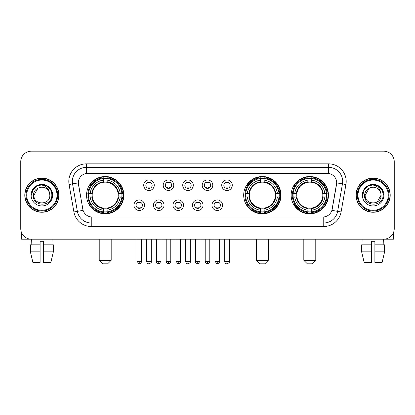 <?xml version="1.0" encoding="UTF-8"?>
<svg xmlns="http://www.w3.org/2000/svg" width="415" height="415" viewBox="0 0 415 415"><rect width="100%" height="100%" fill="white"/><g stroke="black" fill="none" stroke-linecap="round" stroke-linejoin="round"><path stroke-width="0.62" d="M243.688 195.18A18.659 18.659 0 0 0 262.347 213.834A18.659 18.659 0 0 0 281.002 195.18A18.659 18.659 0 0 0 262.347 176.52A18.659 18.659 0 0 0 243.688 195.18M291.143 195.18A18.659 18.659 0 0 0 309.798 213.834A18.659 18.659 0 0 0 328.457 195.18A18.659 18.659 0 0 0 309.798 176.52A18.659 18.659 0 0 0 291.143 195.18M86.543 195.18A18.659 18.659 0 0 0 105.203 213.834A18.659 18.659 0 0 0 123.857 195.18A18.659 18.659 0 0 0 105.203 176.52A18.659 18.659 0 0 0 86.543 195.18M144.524 205.212A5.281 5.281 0 0 1 139.243 210.493A5.281 5.281 0 0 1 133.962 205.212A5.281 5.281 0 0 1 139.243 199.931A5.281 5.281 0 0 1 144.524 205.212M136.073 205.212A3.17 3.17 0 0 0 139.243 208.382A3.17 3.17 0 0 0 142.412 205.212A3.17 3.17 0 0 0 139.243 202.043A3.17 3.17 0 0 0 136.073 205.212M164.024 205.212A5.281 5.281 0 0 1 158.743 210.493A5.281 5.281 0 0 1 153.462 205.212A5.281 5.281 0 0 1 158.743 199.931A5.281 5.281 0 0 1 164.024 205.212M155.578 205.212A3.17 3.17 0 0 0 158.743 208.382A3.17 3.17 0 0 0 161.912 205.212A3.17 3.17 0 0 0 158.743 202.043A3.17 3.17 0 0 0 155.578 205.212M183.529 205.212A5.281 5.281 0 0 1 178.248 210.493A5.281 5.281 0 0 1 172.967 205.212A5.281 5.281 0 0 1 178.248 199.931A5.281 5.281 0 0 1 183.529 205.212M175.078 205.212A3.17 3.17 0 0 0 178.248 208.382A3.17 3.17 0 0 0 181.417 205.212A3.17 3.17 0 0 0 178.248 202.043A3.17 3.17 0 0 0 175.078 205.212M203.028 205.212A5.281 5.281 0 0 1 197.748 210.493A5.281 5.281 0 0 1 192.467 205.212A5.281 5.281 0 0 1 197.748 199.931A5.281 5.281 0 0 1 203.028 205.212M194.583 205.212A3.17 3.17 0 0 0 197.748 208.382A3.17 3.17 0 0 0 200.917 205.212A3.17 3.17 0 0 0 197.748 202.043A3.17 3.17 0 0 0 194.583 205.212M222.533 205.212A5.281 5.281 0 0 1 217.253 210.493A5.281 5.281 0 0 1 211.972 205.212A5.281 5.281 0 0 1 217.253 199.931A5.281 5.281 0 0 1 222.533 205.212M214.083 205.212A3.17 3.17 0 0 0 217.253 208.382A3.17 3.17 0 0 0 220.417 205.212A3.17 3.17 0 0 0 217.253 202.043A3.17 3.17 0 0 0 214.083 205.212M154.271 185.215A5.281 5.281 0 0 1 148.995 190.495A5.281 5.281 0 0 1 143.715 185.215A5.281 5.281 0 0 1 148.995 179.939A5.281 5.281 0 0 1 154.271 185.215M145.826 185.215A3.17 3.17 0 0 0 148.995 188.384A3.17 3.17 0 0 0 152.16 185.215A3.17 3.17 0 0 0 148.995 182.05A3.17 3.17 0 0 0 145.826 185.215M173.776 185.215A5.281 5.281 0 0 1 168.495 190.495A5.281 5.281 0 0 1 163.214 185.215A5.281 5.281 0 0 1 168.495 179.939A5.281 5.281 0 0 1 173.776 185.215M165.326 185.215A3.17 3.17 0 0 0 168.495 188.384A3.17 3.17 0 0 0 171.665 185.215A3.17 3.17 0 0 0 168.495 182.05A3.17 3.17 0 0 0 165.326 185.215M193.276 185.215A5.281 5.281 0 0 1 188 190.495A5.281 5.281 0 0 1 182.719 185.215A5.281 5.281 0 0 1 188 179.939A5.281 5.281 0 0 1 193.276 185.215M184.831 185.215A3.17 3.17 0 0 0 188 188.384A3.17 3.17 0 0 0 191.165 185.215A3.17 3.17 0 0 0 188 182.05A3.17 3.17 0 0 0 184.831 185.215M212.781 185.215A5.281 5.281 0 0 1 207.5 190.495A5.281 5.281 0 0 1 202.219 185.215A5.281 5.281 0 0 1 207.5 179.939A5.281 5.281 0 0 1 212.781 185.215M204.33 185.215A3.17 3.17 0 0 0 207.5 188.384A3.17 3.17 0 0 0 210.67 185.215A3.17 3.17 0 0 0 207.5 182.05A3.17 3.17 0 0 0 204.33 185.215M232.281 185.215A5.281 5.281 0 0 1 227 190.495A5.281 5.281 0 0 1 221.724 185.215A5.281 5.281 0 0 1 227 179.939A5.281 5.281 0 0 1 232.281 185.215M223.835 185.215A3.17 3.17 0 0 0 227 188.384A3.17 3.17 0 0 0 230.169 185.215A3.17 3.17 0 0 0 227 182.05A3.17 3.17 0 0 0 223.835 185.215M73.912 211.966L69.072 184.509A17.601 17.601 0 0 1 86.403 163.847L328.597 163.847A17.601 17.601 0 0 1 345.928 184.509L341.089 211.966A17.601 17.601 0 0 1 323.757 226.507L91.243 226.507A17.601 17.601 0 0 1 73.912 211.966L83.088 210.348L78.451 184.509A9.504 9.504 0 0 1 87.809 173.356L327.191 173.356A9.504 9.504 0 0 1 336.549 184.509L332.202 209.15A9.504 9.504 0 0 1 322.844 217.004L92.156 217.004A9.504 9.504 0 0 1 82.798 209.15L78.305 182.88L72.537 183.897A14.079 14.079 0 0 1 86.403 167.37L328.597 167.37A14.079 14.079 0 0 1 342.463 183.897L337.623 211.354A14.079 14.079 0 0 1 323.757 222.99L91.243 222.99A14.079 14.079 0 0 1 77.377 211.354L72.537 183.897A14.079 14.079 0 0 1 72.324 181.448M88.219 196.938A17.072 17.072 0 0 1 88.219 193.421M292.819 196.938A17.072 17.072 0 0 1 292.819 193.421M245.364 196.938A17.072 17.072 0 0 1 245.364 193.421M24.796 195.18A17.072 17.072 0 0 0 41.873 212.252A17.072 17.072 0 0 0 58.946 195.18A17.072 17.072 0 0 0 41.873 178.108A17.072 17.072 0 0 0 24.796 195.18M356.054 195.18A17.072 17.072 0 0 0 373.127 212.252A17.072 17.072 0 0 0 390.204 195.18A17.072 17.072 0 0 0 373.127 178.108A17.072 17.072 0 0 0 356.054 195.18M86.403 163.847L86.403 173.46L328.597 173.46L328.597 163.847M78.305 182.859L78.409 181.448M322.844 217.004L92.156 217.004M345.928 184.509L336.695 182.88L331.912 210.348L341.089 211.966M332.202 209.15L332.145 209.451M82.855 209.451L82.798 209.15M394.25 161.736A10.562 10.562 0 0 0 383.688 151.174L31.312 151.174A10.562 10.562 0 0 0 20.75 161.736L20.75 228.624A10.562 10.562 0 0 0 31.312 239.18L383.688 239.18A10.562 10.562 0 0 0 394.25 228.624L394.25 161.736L394.25 228.624M20.75 161.736L20.75 228.624M383.688 151.174L31.312 151.174M31.312 239.18L383.688 239.18M21.456 232.416L21.456 239.18L62.292 239.18M30.388 244.814L30.388 251.853L32.889 262.415L30.388 251.853L30.388 244.814L40.11 244.814L40.11 241.297L43.632 241.297L43.632 244.814L53.353 244.814L53.353 251.853L50.853 262.415L53.353 251.853L43.632 251.853L43.632 244.814M52.083 239.18L51.927 244.814M40.11 244.814L40.11 262.415L32.889 262.415M30.388 251.853L40.11 251.853M50.853 262.415L43.632 262.415L43.632 251.853M31.665 239.18L31.815 244.814M57.011 195.18A15.137 15.137 0 0 0 41.873 180.043A15.137 15.137 0 0 0 26.736 195.18A15.137 15.137 0 0 0 41.873 210.317A15.137 15.137 0 0 0 57.011 195.18M57.711 195.18A15.843 15.843 0 0 0 41.873 179.337A15.843 15.843 0 0 0 26.031 195.18A15.843 15.843 0 0 0 41.873 211.022A15.843 15.843 0 0 0 57.711 195.18M58.769 195.18A16.896 16.896 0 0 0 41.873 178.284A16.896 16.896 0 0 0 24.973 195.18A16.896 16.896 0 0 0 41.873 212.075A16.896 16.896 0 0 0 58.769 195.18M49.541 193.063L49.826 195.18C50.314 205.441 33.428 205.441 33.916 195.18L37.895 188.291L39.897 187.471C35.955 188.545 33.765 191.113 33.325 195.18C32.479 207.282 52.186 206.971 51.828 195.18C51.891 191.839 50.651 189.079 48.114 186.89C45.806 185.204 43.238 184.545 40.411 184.908C45.614 185.318 48.654 188.037 49.541 193.063L49.826 195.18C50.314 205.441 33.428 205.441 33.916 195.18L37.895 188.291L39.897 187.471L37.895 188.291L33.916 195.18L37.895 188.291L39.897 187.471L37.895 188.291L33.916 195.18L37.895 188.291L39.897 187.471L37.895 188.291L33.916 195.18L37.895 188.291L39.897 187.471A7.958 7.958 0 0 1 49.541 193.063L49.826 195.18C50.314 205.441 33.428 205.441 33.916 195.18C33.428 205.441 50.314 205.441 49.826 195.18C50.314 205.441 33.428 205.441 33.916 195.18C33.428 205.441 50.314 205.441 49.826 195.18C50.314 205.441 33.428 205.441 33.916 195.18M31.099 195.18A10.774 10.774 0 0 0 41.873 205.949A10.774 10.774 0 0 0 52.643 195.18A10.774 10.774 0 0 0 41.873 184.405A10.774 10.774 0 0 0 31.099 195.18M40.411 184.908L36.686 186.195L32.884 189.992L31.499 195.18L32.884 189.992L36.686 186.195L41.873 184.805L47.061 186.195L50.858 189.992L52.249 195.18L50.858 189.992L47.061 186.195L41.873 184.805L36.686 186.195L32.884 189.992L31.499 195.18L32.884 189.992L36.686 186.195L41.873 184.805L47.061 186.195L50.858 189.992L52.249 195.18L50.858 189.992L47.061 186.195L41.873 184.805L36.686 186.195L32.884 189.992L31.499 195.18L32.884 189.992L36.686 186.195L41.873 184.805L47.061 186.195L50.858 189.992L52.249 195.18M107.667 263.826L102.738 263.826L99.216 260.304L111.184 260.304L107.667 263.826M118.109 196.938A13.026 13.026 0 0 0 106.961 182.273L106.961 182.273A13.026 13.026 0 0 0 92.296 196.938A13.026 13.026 0 0 0 118.109 196.938L118.628 196.938L118.109 196.938A13.026 13.026 0 0 1 106.961 208.086L106.961 210.213A15.137 15.137 0 0 0 120.236 196.938L122.57 196.938A17.461 17.461 0 0 1 106.961 212.553L106.961 211.842A16.756 16.756 0 0 0 121.865 196.938M88.571 196.938A16.719 16.719 0 0 1 88.571 193.421M106.961 178.549A16.719 16.719 0 0 0 103.439 178.549M121.828 193.421A16.719 16.719 0 0 1 121.828 196.938M122.57 193.421A17.461 17.461 0 0 0 106.961 177.807L106.961 178.517A16.756 16.756 0 0 1 121.865 193.421L122.57 193.421M87.83 196.938A17.461 17.461 0 0 0 103.439 212.553L103.439 211.842A16.756 16.756 0 0 1 88.535 196.938L87.83 196.938M121.865 193.421L120.236 193.421A15.137 15.137 0 0 0 106.961 180.146L106.961 178.517M106.961 211.842L106.961 210.213M88.535 196.938L90.169 196.938A15.137 15.137 0 0 0 103.439 210.213L103.439 211.842M106.961 180.146L106.961 181.754A13.539 13.539 0 0 1 118.628 193.421L120.236 193.421M120.236 196.938L118.628 196.938A13.539 13.539 0 0 1 106.961 208.605M103.439 210.213L103.439 208.086A13.026 13.026 0 0 1 92.296 196.938L90.169 196.938M118.109 193.421L118.628 193.421M106.961 211.806A16.719 16.719 0 0 1 103.439 211.806M103.439 177.807A17.461 17.461 0 0 0 87.83 193.421L88.535 193.421A16.756 16.756 0 0 1 103.439 178.517L103.439 177.807M103.439 178.517L103.439 180.146A15.137 15.137 0 0 0 90.169 193.421L88.535 193.421M103.439 182.252L103.439 180.146M90.169 193.421L91.777 193.421A13.539 13.539 0 0 1 103.439 181.754M103.439 208.086L103.439 208.605A13.539 13.539 0 0 1 91.777 196.938M90.553 185.676L89.557 185.676A18.307 18.307 0 0 1 123.504 195.18A18.307 18.307 0 0 1 89.557 204.683L90.553 204.683M264.812 263.826L259.883 263.826L256.361 260.304L268.329 260.304L264.812 263.826M275.249 196.938A13.026 13.026 0 0 0 264.106 182.273L264.106 182.273A13.026 13.026 0 0 0 249.441 196.938A13.026 13.026 0 0 0 275.249 196.938L275.773 196.938L275.249 196.938A13.026 13.026 0 0 1 264.106 208.086L264.106 210.213A15.137 15.137 0 0 0 277.381 196.938L279.715 196.938A17.461 17.461 0 0 1 264.106 212.553L264.106 211.842A16.756 16.756 0 0 0 279.01 196.938M245.716 196.938A16.719 16.719 0 0 1 245.716 193.421M264.106 178.549A16.719 16.719 0 0 0 260.584 178.549M278.973 193.421A16.719 16.719 0 0 1 278.973 196.938M279.715 193.421A17.461 17.461 0 0 0 264.106 177.807L264.106 178.517A16.756 16.756 0 0 1 279.01 193.421L279.715 193.421M244.975 196.938A17.461 17.461 0 0 0 260.584 212.553L260.584 211.842A16.756 16.756 0 0 1 245.68 196.938L244.975 196.938M279.01 193.421L277.381 193.421A15.137 15.137 0 0 0 264.106 180.146L264.106 178.517M264.106 211.842L264.106 210.213M245.68 196.938L247.309 196.938A15.137 15.137 0 0 0 260.584 210.213L260.584 211.842M264.106 180.146L264.106 181.754A13.539 13.539 0 0 1 275.773 193.421L277.381 193.421M277.381 196.938L275.773 196.938A13.539 13.539 0 0 1 264.106 208.605M260.584 210.213L260.584 208.086A13.026 13.026 0 0 1 249.441 196.938L247.309 196.938M275.249 193.421L275.773 193.421M264.106 211.806A16.719 16.719 0 0 1 260.584 211.806M260.584 177.807A17.461 17.461 0 0 0 244.975 193.421L245.68 193.421A16.756 16.756 0 0 1 260.584 178.517L260.584 177.807M260.584 178.517L260.584 180.146A15.137 15.137 0 0 0 247.309 193.421L245.68 193.421M260.584 182.252L260.584 180.146M247.309 193.421L248.922 193.421A13.539 13.539 0 0 1 260.584 181.754M260.584 208.086L260.584 208.605A13.539 13.539 0 0 1 248.922 196.938M247.698 185.676L246.702 185.676A18.307 18.307 0 0 1 280.649 195.18A18.307 18.307 0 0 1 246.702 204.683L247.698 204.683M312.262 263.826L307.333 263.826L303.816 260.304L315.784 260.304L312.262 263.826M322.704 196.938A13.026 13.026 0 0 0 311.561 182.273L311.561 182.273A13.026 13.026 0 0 0 296.891 196.938A13.026 13.026 0 0 0 322.704 196.938L323.223 196.938L322.704 196.938A13.026 13.026 0 0 1 311.561 208.086L311.561 210.213A15.137 15.137 0 0 0 324.831 196.938L327.17 196.938A17.461 17.461 0 0 1 311.561 212.553L311.561 211.842A16.756 16.756 0 0 0 326.465 196.938M293.172 196.938A16.719 16.719 0 0 1 293.172 193.421M311.561 178.549A16.719 16.719 0 0 0 308.039 178.549M326.429 193.421A16.719 16.719 0 0 1 326.429 196.938M327.17 193.421A17.461 17.461 0 0 0 311.561 177.807L311.561 178.517A16.756 16.756 0 0 1 326.465 193.421L327.17 193.421M292.43 196.938A17.461 17.461 0 0 0 308.039 212.553L308.039 211.842A16.756 16.756 0 0 1 293.135 196.938L292.43 196.938M326.465 193.421L324.831 193.421A15.137 15.137 0 0 0 311.561 180.146L311.561 178.517M311.561 211.842L311.561 210.213M293.135 196.938L294.764 196.938A15.137 15.137 0 0 0 308.039 210.213L308.039 211.842M311.561 180.146L311.561 181.754A13.539 13.539 0 0 1 323.223 193.421L324.831 193.421M324.831 196.938L323.223 196.938A13.539 13.539 0 0 1 311.561 208.605M308.039 210.213L308.039 208.086A13.026 13.026 0 0 1 296.891 196.938L294.764 196.938M322.704 193.421L323.223 193.421M311.561 211.806A16.719 16.719 0 0 1 308.039 211.806M308.039 177.807A17.461 17.461 0 0 0 292.43 193.421L293.135 193.421A16.756 16.756 0 0 1 308.039 178.517L308.039 177.807M308.039 178.517L308.039 180.146A15.137 15.137 0 0 0 294.764 193.421L293.135 193.421M308.039 182.252L308.039 180.146M294.764 193.421L296.372 193.421A13.539 13.539 0 0 1 308.039 181.754M308.039 208.086L308.039 208.605A13.539 13.539 0 0 1 296.372 196.938M295.153 185.676L294.152 185.676A18.307 18.307 0 0 1 328.104 195.18A18.307 18.307 0 0 1 294.152 204.683L295.153 204.683M147.937 188.203L147.937 187.704A2.703 2.703 0 0 0 150.048 187.704L150.048 188.203M150.048 182.232L150.048 182.73A2.703 2.703 0 0 0 147.937 182.73L147.937 182.232M167.437 188.203L167.437 187.704A2.703 2.703 0 0 0 169.553 187.704L169.553 188.203M169.553 182.232L169.553 182.73A2.703 2.703 0 0 0 167.437 182.73L167.437 182.232M186.942 188.203L186.942 187.704A2.703 2.703 0 0 0 189.053 187.704L189.053 188.203M189.053 182.232L189.053 182.73A2.703 2.703 0 0 0 186.942 182.73L186.942 182.232M206.442 188.203L206.442 187.704A2.703 2.703 0 0 0 208.558 187.704L208.558 188.203M208.558 182.232L208.558 182.73A2.703 2.703 0 0 0 206.442 182.73L206.442 182.232M225.947 188.203L225.947 187.704A2.703 2.703 0 0 0 228.058 187.704L228.058 188.203M228.058 182.232L228.058 182.73A2.703 2.703 0 0 0 225.947 182.73L225.947 182.232M138.185 208.2L138.185 207.697A2.703 2.703 0 0 0 140.296 207.697L140.296 208.2M140.296 202.224L140.296 202.728A2.703 2.703 0 0 0 138.185 202.728L138.185 202.224M157.69 208.2L157.69 207.697A2.703 2.703 0 0 0 159.801 207.697L159.801 208.2M159.801 202.224L159.801 202.728A2.703 2.703 0 0 0 157.69 202.728L157.69 202.224M177.189 208.2L177.189 207.697A2.703 2.703 0 0 0 179.301 207.697L179.301 208.2M179.301 202.224L179.301 202.728A2.703 2.703 0 0 0 177.189 202.728L177.189 202.224M196.694 208.2L196.694 207.697A2.703 2.703 0 0 0 198.806 207.697L198.806 208.2M198.806 202.224L198.806 202.728A2.703 2.703 0 0 0 196.694 202.728L196.694 202.224M216.194 208.2L216.194 207.697A2.703 2.703 0 0 0 218.306 207.697L218.306 208.2M218.306 202.224L218.306 202.728A2.703 2.703 0 0 0 216.194 202.728L216.194 202.224M393.545 232.416L393.545 239.18L352.709 239.18M371.368 244.814L371.368 251.853L361.647 251.853L364.147 262.415L361.647 251.853L361.647 244.814L371.368 244.814L371.368 241.297L374.89 241.297L374.89 244.814L384.612 244.814L384.612 251.853L382.111 262.415L384.612 251.853L374.89 251.853L374.89 244.814M383.336 239.18L383.185 244.814M371.368 251.853L371.368 262.415L364.147 262.415M382.111 262.415L374.89 262.415L374.89 251.853M362.918 239.18L363.073 244.814M388.264 195.18A15.137 15.137 0 0 0 373.127 180.043A15.137 15.137 0 0 0 357.989 195.18A15.137 15.137 0 0 0 373.127 210.317A15.137 15.137 0 0 0 388.264 195.18M388.969 195.18A15.843 15.843 0 0 0 373.127 179.337A15.843 15.843 0 0 0 357.289 195.18A15.843 15.843 0 0 0 373.127 211.022A15.843 15.843 0 0 0 388.969 195.18M390.027 195.18A16.896 16.896 0 0 0 373.127 178.284A16.896 16.896 0 0 0 356.231 195.18A16.896 16.896 0 0 0 373.127 212.075A16.896 16.896 0 0 0 390.027 195.18M369.153 188.291L365.174 195.18L369.153 188.291L371.155 187.471L369.153 188.291L365.174 195.18C364.686 205.441 381.572 205.441 381.084 195.18C381.572 205.441 364.686 205.441 365.174 195.18C364.686 205.441 381.572 205.441 381.084 195.18C381.572 205.441 364.686 205.441 365.174 195.18L369.153 188.291L371.155 187.471A7.958 7.958 0 0 1 380.799 193.063L381.084 195.18C381.572 205.441 364.686 205.441 365.174 195.18L369.153 188.291L371.155 187.471C367.213 188.545 365.024 191.113 364.583 195.18C363.732 207.282 383.444 206.971 383.087 195.18C383.149 191.839 381.909 189.079 379.372 186.89C377.059 185.204 374.491 184.545 371.664 184.908C376.867 185.318 379.912 188.037 380.799 193.063L381.084 195.18L377.105 202.069M365.174 195.18L369.153 188.291L371.155 187.471L369.153 188.291L365.174 195.18L369.153 188.291L371.155 187.471M362.357 195.18A10.774 10.774 0 0 0 373.127 205.949A10.774 10.774 0 0 0 383.901 195.18A10.774 10.774 0 0 0 373.127 184.405A10.774 10.774 0 0 0 362.357 195.18M362.752 195.18L364.142 189.992L367.939 186.195L373.127 184.805L378.314 186.195L382.116 189.992L383.502 195.18L382.116 189.992L378.314 186.195L373.127 184.805L367.939 186.195L364.142 189.992L362.752 195.18L364.142 189.992L367.939 186.195L373.127 184.805L378.314 186.195L382.116 189.992L383.502 195.18L382.116 189.992L378.314 186.195L373.127 184.805L367.939 186.195L364.142 189.992L362.752 195.18L364.142 189.992L367.939 186.195L373.127 184.805L378.314 186.195L382.116 189.992L383.502 195.18L382.116 189.992L378.314 186.195L373.127 184.805L367.939 186.195L364.142 189.992L362.752 195.18L364.142 189.992L367.939 186.195L373.127 184.805L378.314 186.195L382.116 189.992L383.502 195.18L382.116 189.992L378.314 186.195L373.127 184.805L367.939 186.195L364.142 189.992L362.752 195.18L364.142 189.992L367.939 186.195L371.664 184.908L367.939 186.195L364.142 189.992L362.752 195.18L364.142 189.992L367.939 186.195L373.127 184.805L378.314 186.195L382.116 189.992L383.502 195.18L382.116 189.992L378.314 186.195L373.127 184.805L367.939 186.195L364.142 189.992L362.752 195.18L364.142 189.992L367.939 186.195L373.127 184.805L378.314 186.195L382.116 189.992L383.502 195.18L382.116 189.992L378.314 186.195M323.757 216.962L323.757 226.507M91.243 226.507L91.243 216.962M69.072 184.509L72.537 183.897M103.439 211.966A16.88 16.88 0 0 0 106.961 211.966M121.989 196.938A16.88 16.88 0 0 0 121.989 193.421M106.961 178.393A16.88 16.88 0 0 0 103.439 178.393M260.584 211.966A16.88 16.88 0 0 0 264.106 211.966M279.134 196.938A16.88 16.88 0 0 0 279.134 193.421M264.106 178.393A16.88 16.88 0 0 0 260.584 178.393M308.039 211.966A16.88 16.88 0 0 0 311.561 211.966M326.584 196.938A16.88 16.88 0 0 0 326.584 193.421M311.561 178.393A16.88 16.88 0 0 0 308.039 178.393M148.995 261.538L146.703 261.538C147.102 263.167 147.87 263.93 148.995 263.826L148.995 261.538L151.283 261.538L151.283 239.18M168.495 261.538L166.208 261.538C166.607 263.167 167.37 263.93 168.495 263.826L168.495 261.538L170.783 261.538L170.783 239.18M188 261.538L185.707 261.538C186.107 263.167 186.869 263.93 188 263.826L188 261.538L190.288 261.538L190.288 239.18M207.5 261.538L205.212 261.538C205.612 263.167 206.374 263.93 207.5 263.826L207.5 261.538L209.788 261.538L209.788 239.18M227 261.538L224.712 261.538C225.112 263.167 225.874 263.93 227 263.826L227 261.538L229.293 261.538L229.293 239.18M139.243 261.538L136.955 261.538C136.488 262.27 137.251 263.032 139.243 263.826L139.243 261.538L141.531 261.538L141.531 239.18M158.743 261.538L156.455 261.538C155.993 262.27 156.756 263.032 158.743 263.826L158.743 261.538L161.03 261.538L161.03 239.18M178.248 261.538L175.96 261.538C175.493 262.27 176.256 263.032 178.248 263.826L178.248 261.538L180.535 261.538L180.535 239.18M197.748 261.538L195.46 261.538C194.998 262.27 195.761 263.032 197.748 263.826L197.748 261.538L200.035 261.538L200.035 239.18M217.253 261.538L214.965 261.538C214.498 262.27 215.261 263.032 217.253 263.826L217.253 261.538L219.54 261.538L219.54 239.18M111.184 239.18L111.184 260.304M99.216 239.18L99.216 260.304M268.329 239.18L268.329 260.304M256.361 239.18L256.361 260.304M315.784 239.18L315.784 260.304M303.816 239.18L303.816 260.304M146.703 261.538L146.703 239.18M151.283 261.538C151.745 262.27 150.982 263.032 148.995 263.826M166.208 261.538L166.208 239.18M170.783 261.538C171.25 262.27 170.487 263.032 168.495 263.826M185.707 261.538L185.707 239.18M190.288 261.538C190.75 262.27 189.987 263.032 188 263.826M205.212 261.538L205.212 239.18M209.788 261.538C210.255 262.27 209.492 263.032 207.5 263.826M224.712 261.538L224.712 239.18M229.293 261.538C229.754 262.27 228.992 263.032 227 263.826M136.955 261.538L136.955 239.18M141.531 261.538C141.131 263.167 140.369 263.93 139.243 263.826M156.455 261.538L156.455 239.18M161.03 261.538C161.497 262.27 160.735 263.032 158.743 263.826M175.96 261.538L175.96 239.18M180.535 261.538C180.997 262.27 180.235 263.032 178.248 263.826M195.46 261.538L195.46 239.18M200.035 261.538C200.502 262.27 199.74 263.032 197.748 263.826M214.965 261.538L214.965 239.18M219.54 261.538C220.002 262.27 219.239 263.032 217.253 263.826"/></g></svg>
